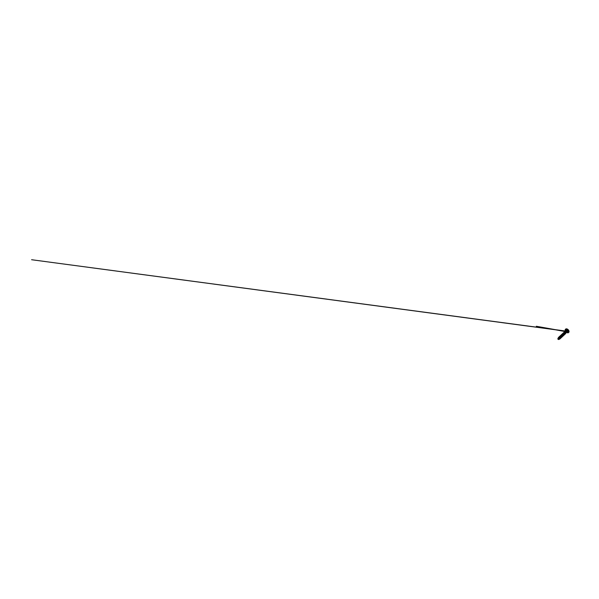 <?xml version="1.0" encoding="UTF-8"?>
<svg xmlns="http://www.w3.org/2000/svg" width="599" height="599" viewBox="0 0 599 599"><rect width="100%" height="100%" fill="white"/><g stroke="black" fill="none" stroke-linecap="round" stroke-linejoin="round"><path stroke-width="0.9" d="M566.414 330.483L567.193 331.434L567.919 331.045L567.216 331.434L566.407 330.581A1.086 0.666 -132.9 0 1 566.497 329.922A1.086 0.666 -132.9 0 1 567.358 329.967A1.086 0.666 -132.9 0 1 568.077 330.873A1.086 0.666 -132.9 0 1 567.964 331.517A1.086 0.666 -132.9 0 1 567.111 331.472A1.086 0.666 -132.9 0 1 566.384 330.566L567.186 330.064L568.032 330.873L566.572 329.937M567.508 330.244L566.774 330.012L566.407 330.566M566.744 330.491L567.38 331.127L566.317 330.431L567.133 330.131M566.579 330.229L566.557 330.805L566.579 330.229M566.489 329.929A1.086 0.666 -132.9 0 1 567.35 329.974A1.086 0.666 -132.9 0 1 568.069 330.873A1.086 0.666 -132.9 0 1 567.972 331.509M558.246 338.532L557.856 338.929L558.605 339.363L559.077 338.734L558.418 338.098L559.107 338.802L560.005 338.435M566.122 332.557A0.756 0.464 -132.9 0 1 564.812 331.973L564.805 331.973A0.726 0.442 -132.9 0 0 565.314 332.774L565.074 331.719A0.756 0.464 -132.9 0 1 565.314 331.689M564.939 331.853L565.089 333.014C565.523 333.239 565.95 332.999 565.89 332.557C565.95 332.999 565.523 333.239 565.089 333.014L564.58 332.475L564.947 331.839M558.178 338.42L557.841 338.862M559.706 338.248L559.541 337.814M559.316 337.581L559.676 338.27L560.567 337.911M560.125 338.158L560.267 337.754M559.893 336.541L559.833 337.566L561.121 337.394M560.686 337.641L560.829 337.23M560.454 336.017L560.394 337.042L561.682 336.87M561.248 337.117L561.233 336.271M560.993 336.017L561.353 336.705L562.244 336.353M561.81 336.601L561.944 336.189M561.577 334.976L561.518 336.002L562.805 335.829M562.364 336.076L562.506 335.665M562.139 334.452L562.072 335.477L563.367 335.313M562.925 335.56L563.067 335.148M562.693 333.935L562.633 334.961L563.921 334.789M563.487 335.036L563.629 334.624M563.255 333.411L563.195 334.437L564.483 334.264M564.048 334.512L564.183 334.107M563.816 332.894L563.756 333.92L565.044 333.748M564.61 333.995L564.041 332.857L564.715 333.583L565.306 333.089M564.056 332.834L564.692 333.576M560.694 335.964L561.33 336.698M559.578 337.005L560.207 337.739M559.129 339.176L557.856 338.937C557.991 339.274 558.725 339.655 559.039 339.304C559.406 339.004 559.032 338.113 558.53 337.926C558.028 337.686 557.924 338.383 558.582 338.892C559.204 339.438 560.147 339.221 559.998 338.383C560.14 339.221 559.196 339.438 558.582 338.899C557.916 338.39 558.021 337.686 558.53 337.933C559.024 338.113 559.399 339.012 559.039 339.311C558.732 339.64 558.028 339.304 557.871 338.967C558.066 339.581 558.987 339.708 558.777 339.094C558.987 339.708 558.066 339.581 557.871 338.967L558.365 339.476M559.032 339.319L557.871 338.967M559.137 337.244L558.53 337.454L559.009 338.368L560.095 338.72L560.559 338.218M559.683 336.72L559.084 336.93L559.571 337.843L560.657 338.195L561.121 337.694M560.245 336.196L559.646 336.413L560.132 337.319L561.218 337.679L561.682 337.177M560.806 335.672L560.207 335.889L560.694 336.803L561.78 337.155L562.236 336.653M561.368 335.155L560.769 335.373L561.256 336.279L562.334 336.638L562.798 336.136M561.929 334.631L561.33 334.848L561.81 335.762L562.895 336.114L563.36 335.612M562.483 334.115L561.884 334.324L562.371 335.238L563.457 335.59L563.921 335.088M563.045 333.591L562.446 333.808L562.933 334.714L564.018 335.073L564.483 334.571M563.607 333.066L563.008 333.284L563.494 334.197L564.58 334.549L565.037 334.047M564.191 332.565L563.607 333.051L564.408 333.913L565.134 334.032L565.613 333.441M564.812 332.071L564.146 332.228L564.947 333.329L566.062 332.834M558.62 337.259L559.009 338.368L560.372 338.57M559.174 336.735L559.571 337.851L560.934 338.053M559.736 336.219L560.125 337.327L561.495 337.529M560.297 335.695L560.686 336.803L562.049 337.012M560.859 335.17L561.248 336.286L562.611 336.488M561.42 334.654L561.81 335.762L563.172 335.972M561.974 334.13L562.371 335.245L563.734 335.447M562.536 333.613L562.925 334.721L564.295 334.923M563.097 333.089L563.487 334.197L564.85 334.407M563.659 332.572L564.048 333.68L565.411 333.883M564.236 332.041L564.61 333.111L565.883 333.299M566.871 331.217L31.605 259.726L567.852 331.434M567.186 330.064L566.549 330.131M567.837 331.374L568.017 330.88L567.455 331.427M567.665 331.539L567.987 331.015M567.523 330.296L567.043 330.708M567.38 331.127L567.822 330.693M567.043 328.971A2.254 1.378 47.1 0 0 565.681 329.091A2.254 1.378 47.1 0 0 565.463 330.423A2.254 1.378 47.1 0 0 566.954 332.288A2.254 1.378 47.1 0 0 568.743 332.385A2.254 1.378 47.1 0 0 568.968 331.052M565.231 329.675A2.239 1.378 47.1 0 0 565.246 330.626A2.239 1.378 47.1 0 0 565.254 330.633A2.239 1.378 47.1 0 0 567.178 332.7L568.541 332.572L568.975 331.037A2.216 1.363 47.1 0 0 566.691 328.873A2.216 1.363 47.1 0 0 565.501 330.408A2.216 1.363 47.1 0 0 567.77 332.565A2.216 1.363 47.1 0 0 568.96 331.03L567.246 329.046L565.471 329.278A2.254 1.378 47.1 0 0 565.254 330.611A2.254 1.378 47.1 0 0 566.751 332.482A2.254 1.378 47.1 0 0 568.541 332.572A2.254 1.378 47.1 0 0 568.638 332.467M565.583 329.195A2.254 1.378 47.1 0 0 565.471 329.278L565.493 331.464A1.003 0.614 47.1 0 0 566.362 332.393A1.003 0.614 47.1 0 0 566.676 332.452M565.463 331.344A0.756 0.464 47.1 0 0 566.482 332.438M566.362 332.393L567.178 332.7A2.239 1.378 47.1 0 0 568.129 332.789M566.025 332.872L566.534 332.43M565.007 331.764L565.471 331.292M558.867 339.296L559.459 338.952M558.418 338.098L558.777 337.581M559.002 337.544L559.339 337.057M560.679 335.987L561.016 335.5M564.041 332.857L564.378 332.37M565.097 333.523L565.628 333.216M558.246 338.091L557.886 338.615M566.714 330.521L567.201 330.064M565.83 331.689L536.322 326.275L565.688 331.509"/></g></svg>
